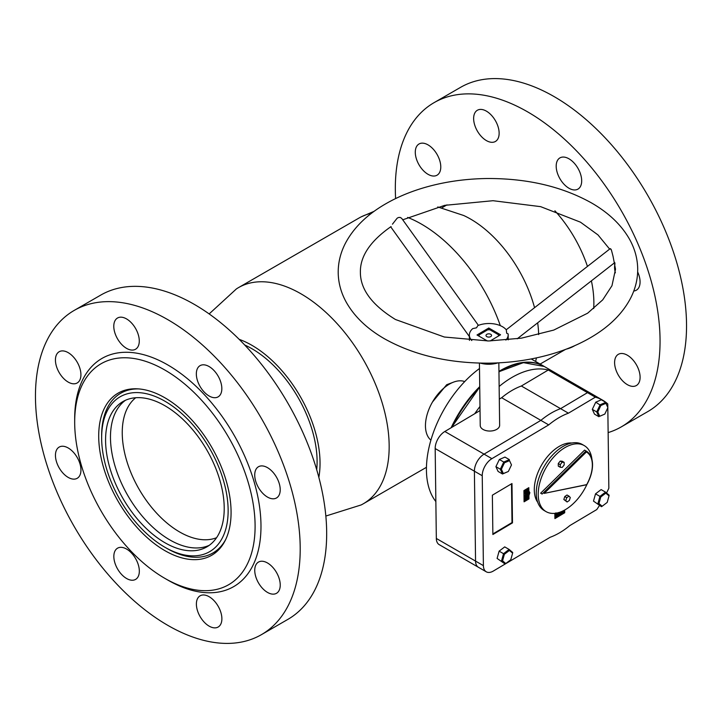 <?xml version="1.0" encoding="UTF-8"?>
<svg xmlns="http://www.w3.org/2000/svg" width="722" height="722" viewBox="0 0 722 722"><rect width="100%" height="100%" fill="white"/><g stroke="black" fill="none" stroke-linecap="round" stroke-linejoin="round"><path stroke-width="1.08" d="M453.109 382.299L446.674 384.727L432.469 402.046M239.181 339.34A96.378 55.639 60 0 1 251.897 345.306A96.378 55.639 60 0 1 318.844 477.332M209.154 313.926L236.41 288.908A124.798 72.056 60 0 1 238.522 287.609A124.798 72.056 60 0 1 300.921 293.782A124.798 72.056 60 0 1 382.452 403.76A124.798 72.056 60 0 1 363.319 503.766A124.798 72.056 60 0 1 361.135 504.949L325.848 516.04M407.659 217.412A124.798 72.056 60 0 1 421.531 224.154A124.798 72.056 60 0 1 500.319 325.649M437.767 206.943L463.668 215.49A96.378 55.639 60 0 1 470.554 219.064A96.378 55.639 60 0 1 534.551 307.662M537.664 322.824A96.378 55.639 60 0 1 538.666 334.593M244.722 345.017A92.217 53.238 60 0 1 251.897 348.699A92.217 53.238 60 0 1 316.705 469.688M238.522 287.609L359.123 217.972A124.798 72.056 60 0 1 361.316 216.799A124.798 72.056 60 0 1 371.586 213.207M464.715 381.577A33.97 19.611 120 0 0 439.545 392.29A33.97 19.611 120 0 0 425.466 424.807A33.97 19.611 120 0 0 430.908 440.14M150.131 394.69A89.438 51.641 -120 0 0 101.649 437.703A89.438 51.641 -120 0 0 164.896 547.249A89.438 51.641 -120 0 0 179.652 553.756A89.438 51.641 -120 0 0 226.392 492.684A89.438 51.641 -120 0 0 150.131 394.69M225.742 539.415A92.217 53.238 60 0 1 212.963 552.953A92.217 53.238 60 0 1 182.07 555.092A92.217 53.238 60 0 1 166.854 548.377L164.896 547.249M101.649 437.703L101.649 435.447A92.217 53.238 60 0 1 120.745 393.228A92.217 53.238 60 0 1 138.859 388.923M135.727 397.732A81.117 46.84 -120 0 0 130.799 472.35A81.117 46.84 -120 0 0 192.991 537.863A81.117 46.84 -120 0 0 216.546 537.728M125.466 400.277A83.896 48.437 -120 0 0 118.904 477.206A83.896 48.437 -120 0 0 183.641 545.994A83.896 48.437 -120 0 0 209.218 545.336M178.74 548.819A83.896 48.437 -120 0 0 206.844 546.879A83.896 48.437 -120 0 0 216.654 470.636A83.896 48.437 -120 0 0 151.051 399.618A83.896 48.437 -120 0 0 122.948 401.567A83.896 48.437 -120 0 0 113.137 477.802A83.896 48.437 -120 0 0 178.74 548.819M479.733 386.631A86.667 50.035 120 0 0 456.494 417.352A86.667 50.035 120 0 0 451.133 427.749M479.498 368.518A86.667 50.035 120 0 0 443.741 409.988A86.667 50.035 120 0 0 435.853 501.546M544.036 366.343A86.667 50.035 120 0 0 543.792 366.198A86.667 50.035 120 0 0 498.947 371.388M490.743 334.295A2.771 1.625 -0.7 0 0 487.711 333.97A2.771 1.625 -0.7 0 0 486.005 335.495A2.771 1.625 -0.7 0 0 486.818 336.632A2.771 1.625 -0.7 0 0 489.85 336.948A2.771 1.625 -0.7 0 0 491.556 335.423A2.771 1.625 -0.7 0 0 490.743 334.295M479.426 363.085L480.229 425.484A9.711 5.686 -0.7 0 0 483.072 429.446A9.711 5.686 -0.7 0 0 493.686 430.574A9.711 5.686 -0.7 0 0 499.642 425.24L498.839 362.841M488.776 327.996L500.545 334.791L490.184 340.946L498.415 336.055A9.711 5.686 -0.7 0 0 498.487 335.342A9.711 5.686 -0.7 0 0 498.415 334.71L489.922 329.81A9.711 5.686 -0.7 0 0 487.63 329.828L479.137 334.873A9.711 5.686 -0.7 0 0 479.074 335.586A9.711 5.686 -0.7 0 0 479.137 336.217L487.395 340.983L477.016 334.99L488.776 327.996L488.803 329.773M591.941 459.391A38.131 22.021 120 0 0 584.242 445.591A38.131 22.021 120 0 0 554.677 456.006A38.131 22.021 120 0 0 538.215 494.642A38.131 22.021 120 0 0 546.112 511.645A38.131 22.021 120 0 0 586.941 484.426M584.242 445.591L582.284 444.463A38.131 22.021 120 0 0 552.709 454.878A38.131 22.021 120 0 0 536.256 493.514A38.131 22.021 120 0 0 544.144 510.508L546.112 511.645M585 450.357A29.412 16.985 120 0 0 584.784 450.23A29.412 16.985 120 0 0 584.567 450.113L540.661 493.189L542.132 494.038L586.038 450.961L586.399 451.963L544.171 493.397L586.472 484.67M586.815 484.661C590.641 477.72 592.545 470.997 592.545 464.472C592.41 458.055 590.316 453.587 586.255 451.079A29.412 16.985 -60 0 0 586.038 450.961L584.567 450.113M544.171 493.397L586.715 484.733M568.981 496.14L567.023 495.012L564.766 496.565L563.828 499.489L567.104 501.989L569.36 500.436L570.299 497.512L568.981 496.14L566.725 497.702L564.766 496.565M566.725 497.702L565.786 500.617L563.828 499.489M565.786 500.617L567.104 501.989M564.153 462.342L562.185 461.214L560.209 461.078L558.268 463.542L558.296 466.141L560.263 467.269L562.239 467.405L564.18 464.941L564.153 462.342L562.167 462.215L560.209 461.078M562.167 462.215L560.227 464.67L558.268 463.542M560.227 464.67L560.263 467.269M598.962 503.523L602.166 506.239L607.193 502.413L609.025 495.87L605.812 493.144L600.785 496.971L598.962 503.523L597.906 503.658L599.937 496.384L595.524 493.839L593.493 501.113L601.471 506.682L593.493 501.113M600.785 496.971L599.937 496.384L605.532 492.133L601.119 489.588L595.524 493.839M605.812 493.144L605.532 492.133L609.088 495.157L609.025 495.87M601.471 506.682L602.166 506.239M508.396 471.394L511.483 464.932L509.524 460.636L504.47 462.793L501.384 469.255L503.342 473.551L508.117 471.583L502.503 473.993L498.09 471.439L495.915 466.665L500.328 469.21L503.766 462.035L499.353 459.49L495.915 466.665M503.342 473.551L502.503 473.993L500.328 469.21L501.384 469.255M504.47 462.793L503.766 462.035L509.38 459.634L504.967 457.08L499.353 459.49M509.524 460.636L511.483 464.932M502.557 560.823L505.77 563.539L510.797 559.703L512.62 553.16L509.407 550.444L504.38 554.279L502.557 560.823L501.51 560.967L503.532 553.693L499.119 551.148L497.097 558.422L505.075 563.981L497.097 558.422M504.38 554.279L503.532 553.693L509.118 549.433L504.714 546.888L499.119 551.148M509.407 550.444L509.118 549.433L512.692 552.456L512.62 553.16M505.77 563.539L505.075 563.981M597.78 411.964L599.747 416.26L604.801 414.085L607.888 407.623L605.92 403.327L600.866 405.502L597.78 411.964L596.724 411.919L600.163 404.744L605.776 402.334L601.363 399.78L595.749 402.19L592.311 409.374L594.495 414.139L598.908 416.693L596.724 411.919L592.311 409.374M605.92 403.327L607.888 407.623M600.866 405.502L595.749 402.19M604.801 414.085L599.747 416.26M571.842 443.01A35.36 20.415 120 0 0 546.653 457.604A35.36 20.415 120 0 0 534.289 490.085A35.36 20.415 120 0 0 537.664 502.205M524.407 491.574L525.381 492.133L526.879 490.13L528.396 490.346L526.916 492.341L525.381 492.133L525.616 492.621L524.407 491.574L525.905 489.57L527.412 489.787M525.445 494.426L524.47 493.857L524.56 492.846L525.679 493.649L528.378 491.745L528.396 492.909L527.647 494.389L526.816 493.288L525.445 494.426L525.544 493.415M524.831 493.009L525.544 492.584M526.672 493.821L525.851 493.334M526.834 496.14L527.34 495.111M525.571 496.077L528.414 494.29L528.432 496.222L527.818 496.709L528.179 495.03L527.114 495.662L527.574 496.456L526.555 497.061L527.006 495.725L525.715 496.492L526.203 497.729L525.499 498.036L524.515 497.467L524.488 495.454L525.571 496.095M524.849 495.545L526.852 494.353M525.526 500.554L528.071 497.377L525.508 499.236L525.499 498.442L528.441 496.736L526.212 500.03L528.459 498.351L528.477 499.146L525.526 500.554L524.551 499.985L525.219 499.064M525.508 499.236L524.533 498.667L524.524 497.882L525.607 498.388M525.76 497.476L526.509 497.034M528.973 498.911L528.928 495.536L529.876 492.702L528.874 491.041L528.829 487.666L523.928 490.581L524.073 501.817L528.973 498.911L528.441 495.256L529.388 492.422L528.378 490.572M528.369 490.157L528.342 487.955M524.064 501.248L525.381 500.472M554.839 513.342L554.911 518.595L564.712 512.764L564.676 510.039M492.368 495.184L492.873 534.515L512.485 522.863L511.979 483.532L492.368 495.184M607.807 406.775L607.771 403.941A86.667 50.035 120 0 0 602.626 400.168A86.667 50.035 120 0 0 595.334 397.181L568.422 413.183A70.72 40.829 120 0 0 548.711 424.888L491.899 458.66A13.862 8.005 120 0 0 482.242 475.726L483.397 565.624A13.862 8.005 120 0 0 486.267 571.806A13.862 8.005 120 0 0 493.343 571.039L550.164 537.267A70.72 40.829 120 0 0 569.866 525.553L596.778 509.561A86.667 50.035 120 0 0 599.441 505.508M606.543 493A86.667 50.035 120 0 0 608.854 488.225L607.816 407.768M483.397 565.624L475.554 561.102A13.862 8.005 120 0 0 478.424 567.284A13.862 8.005 -60 0 1 475.554 561.102L474.399 471.195L475.554 561.102L436.332 538.459L435.176 448.552A13.862 8.005 120 0 1 444.833 431.494L480.04 410.565M602.626 400.168L594.784 395.638A86.667 50.035 120 0 0 587.491 392.651L560.579 408.652A70.72 40.829 120 0 0 540.868 420.366L484.056 454.138A13.862 8.005 120 0 0 474.399 471.195L435.176 448.552M595.334 397.181L548.269 370.007A86.667 50.035 120 0 0 499.146 386.469M568.422 413.183L560.579 408.652A70.72 40.829 120 0 0 540.868 420.366L501.646 397.723L499.308 399.113M548.711 424.888L540.868 420.366L484.056 454.138A13.862 8.005 120 0 0 474.399 471.195L482.242 475.726M528.378 490.761L528.874 491.041M529.388 492.422L529.876 492.702M528.441 495.256L528.928 495.536M492.873 533.946L511.997 522.575L511.492 483.812M511.997 522.575L512.485 522.863M563.665 510.58L564.008 512.629L564.198 510.301M564.225 512.485L564.712 512.764M554.902 518.026L556.148 517.286M557.303 516.6L558.124 516.104M559.911 512.196L560.182 514.903L559.433 515.346L559.649 513.486L558.629 514.091L558.648 515.535L559.415 515.337L558.638 514.894M560.182 514.885L561.048 514.371M561.626 514.028L563.097 513.152L562.131 512.593L562.42 511.185M555.895 514.669L555.074 514.181L555.895 512.864M556.03 514.308L556.824 514.876M556.193 517.313L556.048 516.429L556.987 516.699L557.555 515.589L556.057 514.75L557.592 512.999L557.673 513.766L556.842 513.586L556.283 514.578L557.799 515.445L556.969 516.853L556.193 517.313L555.065 515.86L556.003 516.14L556.581 515.021M558.53 514.615L558.684 514.064M557.393 514.84L557.375 513.739M560.407 513.495L561.012 511.79M564.008 512.629L563.106 513.162L563.413 512.701L562.438 512.133M563.413 512.701L563.386 510.716M563.259 512.954L562.285 512.385M563.106 513.044L562.131 512.476M560.823 511.862L561.391 514.064L560.85 513.757M560.85 513.712L561.391 514.064L561.996 513.008L561.021 512.439M562.077 511.338L561.355 514.244L559.929 513.504M561.355 514.244L560.57 513.874L560.543 511.97M561.996 513.008L561.978 511.384M558.765 512.467L558.629 513.974L559.649 513.369L558.666 512.81M559.649 513.369L559.631 512.295M558.891 515.661L558.142 516.113L557.989 512.782M558.377 515.698L557.799 515.364M559.667 514.93L558.684 514.362M559.514 515.183L558.638 514.678M559.424 515.228L558.638 514.777M555.074 514.181L556.942 515.228M555.164 515.761L556.003 516.14M556.048 516.429L555.065 515.86M556.283 514.578L557.014 514.876L556.292 514.461M557.014 514.876L557.799 515.445M556.842 513.586L557.592 513.856L556.987 513.513M556.87 513.432L556.364 513.134M528.206 497.178L527.277 496.637M525.499 498.442L524.524 497.882M525.526 500.436L524.542 499.868M528.459 498.351L527.863 498.009M528.36 498.415L527.8 498.09M528.36 498.577L527.71 498.198M528.224 498.83L527.52 498.424M528.17 494.714L526.302 493.595M525.499 498.036L525.472 496.023L524.488 495.454M525.589 497.259L526.203 497.729L525.598 497.386M527.015 496.294L526.528 496.014M526.627 496.907L525.815 496.438M526.555 496.944L525.742 496.474M526.555 497.061L525.652 496.537M527.574 496.339L527.114 496.077M528.323 495.671L527.701 495.31M526.925 493.225L527.629 494.065L528.287 492.603L526.925 493.225M526.934 493.722L527.629 494.065L526.925 493.658M528.378 491.745L527.917 491.483M528.278 491.926L527.773 491.637M528.143 492.187L527.565 491.853M525.436 493.478L524.452 492.909M526.645 493.496L527.304 492.305M527.186 489.299L528.396 490.346M525.49 492.079L526.907 491.971L528.278 490.418L526.889 490.509L525.625 492.377M526.879 490.13L525.905 489.57M525.679 491.547L527.295 489.85M526.907 491.971L525.923 491.402M479.986 406.486A86.667 50.035 120 0 0 474.733 413.715M548.269 370.007L521.356 386.008A70.72 40.829 120 0 0 501.646 397.723M498.956 371.722L523.396 362.643L544.28 366.487L594.784 395.638A86.667 50.035 120 0 0 587.491 392.651L560.579 408.652L521.356 386.008M486.267 571.806L439.202 544.641A13.862 8.005 -60 0 1 436.332 538.459M478.406 325.36L401.676 218.324L400.096 217.394L398.318 217.548A6.931 0.848 144.4 0 0 397.723 217.891A6.931 0.848 144.4 0 0 397.082 218.279L392.452 224.181M506.239 329.773L610.28 248.603L611.426 250.11L613.032 256.247L615.514 269.189L611.976 285.713L602.717 299.865L587.636 313.195L553.756 330.08L521.455 338.149L488.641 340.974L444.337 337.021L395.457 319.503C372.119 305.126 360.422 289.45 360.386 272.474C359.989 256.409 370.215 241.112 391.08 226.564M508.189 334.954L508.18 339.882M505.905 340.098A19.413 11.371 -0.7 0 0 508.189 334.638A19.413 11.371 -0.7 0 0 508.135 333.88L506.709 333.275L506.266 329.801A19.413 11.371 -0.7 0 0 477.847 325.577L476.52 327.806L472.729 328.618A19.413 11.371 -0.7 0 0 469.363 335.134A19.413 11.371 -0.7 0 0 471.791 340.54M480.311 363.112A19.413 11.371 -0.7 0 0 497.972 362.877M611.426 250.11A6.931 1.245 -128 0 1 610.974 249.126M615.379 272.835A18.023 10.406 60 0 1 615.027 263.647M573.819 189.913A18.023 10.406 60 0 1 558.341 175.563A18.023 10.406 60 0 1 559.929 157.892A18.023 10.406 60 0 1 564.062 157.089A18.023 10.406 60 0 1 579.54 171.439A18.023 10.406 60 0 1 577.952 189.11A18.023 10.406 60 0 1 573.819 189.913M491.267 142.279A18.023 10.406 60 0 1 475.789 127.929A18.023 10.406 60 0 1 477.377 110.249A18.023 10.406 60 0 1 481.511 109.446A18.023 10.406 60 0 1 496.989 123.805A18.023 10.406 60 0 1 495.4 141.476A18.023 10.406 60 0 1 491.267 142.279M432.911 176.006A18.023 10.406 60 0 1 417.433 161.656A18.023 10.406 60 0 1 419.022 143.985A18.023 10.406 60 0 1 423.155 143.182A18.023 10.406 60 0 1 438.633 157.531A18.023 10.406 60 0 1 437.045 175.202A18.023 10.406 60 0 1 432.911 176.006M632.228 386.342A18.023 10.406 60 0 1 616.75 371.992A18.023 10.406 60 0 1 618.339 354.322A18.023 10.406 60 0 1 622.472 353.518A18.023 10.406 60 0 1 637.95 367.868A18.023 10.406 60 0 1 636.362 385.539A18.023 10.406 60 0 1 632.228 386.342M395.611 198.577A187.206 108.083 60 0 1 434.093 102.641L460.564 87.353A187.206 108.083 60 0 1 503.478 79.014A187.206 108.083 60 0 1 664.222 228.08A187.206 108.083 60 0 1 647.769 411.603L621.29 426.882A187.206 108.083 60 0 1 608.141 432.595M434.093 102.641A187.206 108.083 60 0 1 477.007 94.293A187.206 108.083 60 0 1 637.743 243.368A187.206 108.083 60 0 1 621.29 426.882M566.283 349.132A93.598 54.042 -120 0 0 574.486 345.82A93.598 54.042 -120 0 0 574.829 345.621M593.692 308.574A93.598 54.042 -120 0 0 591.399 280.84M587.428 266.355A93.598 54.042 -120 0 0 554.893 210.788M637.661 271.95A18.023 10.406 60 0 1 636.344 290.208A18.023 10.406 60 0 1 633.772 291.02M199.434 590.388A127.577 73.653 -120 0 0 248.224 482.449A127.577 73.653 -120 0 0 130.348 358.049A127.577 73.653 -120 0 0 74.682 422.135A127.577 73.653 -120 0 0 164.896 578.385A127.577 73.653 -120 0 0 199.434 590.388M164.896 578.385L167.838 580.082A131.738 76.054 -120 0 0 203.505 592.482A131.738 76.054 -120 0 0 253.882 481.014A131.738 76.054 -120 0 0 132.162 352.571A131.738 76.054 -120 0 0 74.682 418.742L74.682 422.135M139.554 388.987A93.598 54.042 -120 0 0 118.092 393.156A93.598 54.042 -120 0 0 109.87 484.922A93.598 54.042 -120 0 0 190.238 559.451A93.598 54.042 -120 0 0 211.69 555.281A93.598 54.042 -120 0 0 219.921 463.524A93.598 54.042 -120 0 0 139.554 388.987M262.591 465.943A18.023 10.406 -120 0 0 258.458 466.746A18.023 10.406 -120 0 0 256.879 484.417A18.023 10.406 -120 0 0 272.356 498.776A18.023 10.406 -120 0 0 276.49 497.972A18.023 10.406 -120 0 0 278.069 480.301A18.023 10.406 -120 0 0 262.591 465.943M262.609 561.274A18.023 10.406 -120 0 0 258.476 562.077A18.023 10.406 -120 0 0 256.897 579.748A18.023 10.406 -120 0 0 272.375 594.107A18.023 10.406 -120 0 0 276.508 593.303A18.023 10.406 -120 0 0 278.087 575.633A18.023 10.406 -120 0 0 262.609 561.274M204.254 595.009A18.023 10.406 -120 0 0 200.12 595.812A18.023 10.406 -120 0 0 198.541 613.483A18.023 10.406 -120 0 0 214.019 627.833A18.023 10.406 -120 0 0 218.152 627.03A18.023 10.406 -120 0 0 219.732 609.359A18.023 10.406 -120 0 0 204.254 595.009M121.702 547.366A18.023 10.406 -120 0 0 117.569 548.169A18.023 10.406 -120 0 0 115.989 565.84A18.023 10.406 -120 0 0 131.467 580.199A18.023 10.406 -120 0 0 135.601 579.396A18.023 10.406 -120 0 0 137.18 561.725A18.023 10.406 -120 0 0 121.702 547.366M63.319 446.277A18.023 10.406 -120 0 0 59.186 447.08A18.023 10.406 -120 0 0 57.598 464.751A18.023 10.406 -120 0 0 73.075 479.101A18.023 10.406 -120 0 0 77.209 478.298A18.023 10.406 -120 0 0 78.797 460.627A18.023 10.406 -120 0 0 63.319 446.277M63.292 350.937A18.023 10.406 -120 0 0 59.159 351.74A18.023 10.406 -120 0 0 57.579 369.411A18.023 10.406 -120 0 0 73.057 383.77A18.023 10.406 -120 0 0 77.191 382.967A18.023 10.406 -120 0 0 78.77 365.296A18.023 10.406 -120 0 0 63.292 350.937M121.657 317.211A18.023 10.406 -120 0 0 117.524 318.014A18.023 10.406 -120 0 0 115.935 335.685A18.023 10.406 -120 0 0 131.413 350.044A18.023 10.406 -120 0 0 135.546 349.24A18.023 10.406 -120 0 0 137.135 331.569A18.023 10.406 -120 0 0 121.657 317.211M204.2 364.845A18.023 10.406 -120 0 0 200.075 365.648A18.023 10.406 -120 0 0 198.487 383.319A18.023 10.406 -120 0 0 213.965 397.678A18.023 10.406 -120 0 0 218.098 396.874A18.023 10.406 -120 0 0 219.687 379.203A18.023 10.406 -120 0 0 204.2 364.845M218.522 642.986A187.206 108.083 -120 0 0 261.436 634.647A187.206 108.083 -120 0 0 277.889 451.124A187.206 108.083 -120 0 0 117.145 302.058A187.206 108.083 -120 0 0 74.231 310.397A187.206 108.083 -120 0 0 57.778 493.92A187.206 108.083 -120 0 0 218.522 642.986M261.436 634.647L287.907 619.359A187.206 108.083 -120 0 0 304.359 435.844A187.206 108.083 -120 0 0 143.624 286.769A187.206 108.083 -120 0 0 100.71 295.118L74.231 310.397M586.815 484.39A28.727 16.579 120 0 0 592.347 464.769A28.727 16.579 120 0 0 586.399 451.963M491.899 458.66L444.833 431.494M544.28 366.487A86.667 50.035 120 0 0 498.956 371.965M479.742 387.398A86.667 50.035 120 0 0 451.999 427.234M535.634 361.487L536.428 357.895M363.319 503.766L426.449 467.314M361.316 216.799L374.122 211.32M441.819 207.864L446.99 204.868M540.11 364.068L565.425 349.457M126.81 389.727L120.745 393.228M219.028 549.451L212.963 552.953M543.792 366.198L531.239 358.951M498.487 335.342L498.496 336.01M479.074 335.586L479.083 336.181M586.255 451.079L584.784 450.23M559.767 513.775L560.741 514.344M556.599 514.38L557.574 514.939M555.236 514.624L556.22 515.192M526.103 493.92L527.078 494.48M451.548 427.496L479.733 387.019M384.366 338.717C366.911 328.672 354.123 316.344 345.991 301.724C340.974 292.482 338.374 282.825 338.203 272.763C338.122 262.528 340.54 252.664 345.468 243.161C353.121 228.757 365.251 216.41 381.866 206.122C393.409 198.983 406.432 193.153 420.953 188.623C441.756 182.197 463.777 178.83 487.007 178.514C527.186 178.325 562.032 186.466 591.544 202.954C608.808 212.891 621.525 225.074 629.674 239.496C634.846 248.873 637.526 258.675 637.707 268.909C637.788 279.143 635.369 289.008 630.432 298.511C622.788 312.915 610.65 325.252 594.035 335.55C582.501 342.688 569.477 348.518 554.956 353.04C534.145 359.466 512.133 362.841 488.902 363.157C448.723 363.346 413.877 355.206 384.366 338.717M609.585 249.045L598.006 234.93L580.452 222.168L540.652 206.654L493.045 200.707L444.698 205.346L402.741 219.804M517.223 338.798L614.828 262.546M508.189 334.638L508.207 335.802M469.363 335.134L469.435 340.378M469.381 336.578L390.701 226.816"/></g></svg>
